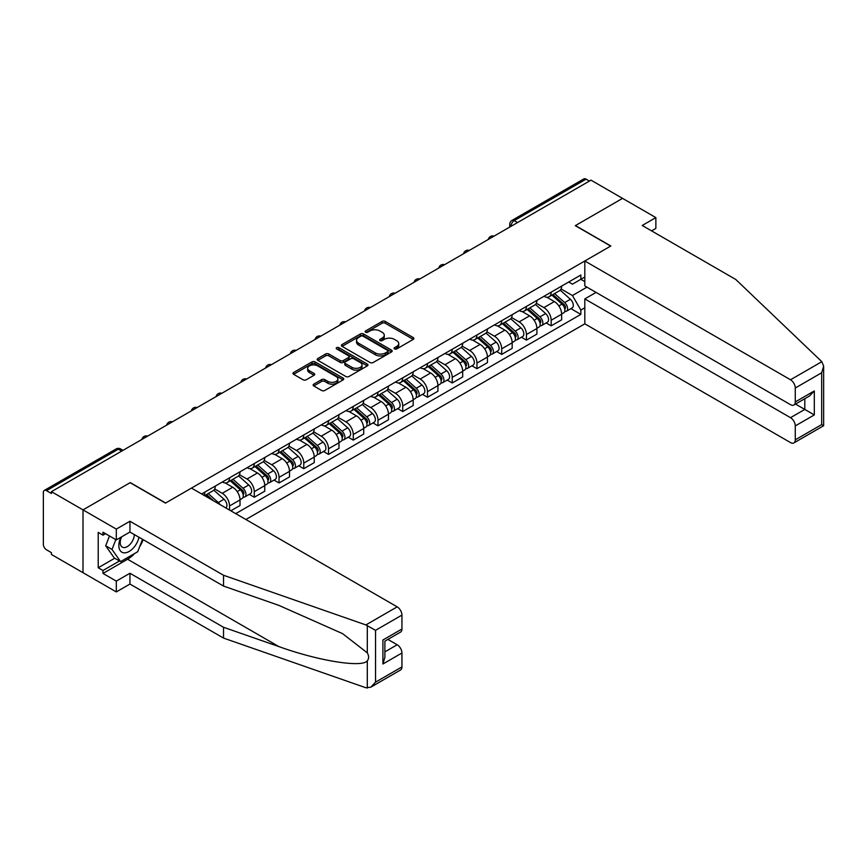<?xml version="1.0" encoding="UTF-8"?>
<svg xmlns="http://www.w3.org/2000/svg" width="867" height="867" viewBox="0 0 867 867"><rect width="100%" height="100%" fill="white"/><g stroke="black" fill="none" stroke-linecap="round" stroke-linejoin="round"><path stroke-width="1.3" d="M394.539 348.935A1.539 0.889 0 0 0 396.718 348.935L413.256 339.387A2.2 1.268 0 0 0 413.895 338.488A2.2 1.268 0 0 0 413.256 337.588L385.23 321.408A2.2 1.268 0 0 0 382.119 321.408L365.581 330.956A1.539 0.889 0 0 0 365.126 331.584A1.539 0.889 0 0 0 365.581 332.213A1.539 0.889 0 0 0 367.76 332.213L369.895 330.977A7.044 4.064 0 0 1 379.865 330.977L382.195 332.332A7.044 4.064 0 0 1 384.265 335.204A7.044 4.064 0 0 1 382.195 338.087L380.06 339.322A1.539 0.889 0 0 0 379.605 339.951A1.539 0.889 0 0 0 380.06 340.579A1.539 0.889 0 0 0 382.239 340.579L384.374 339.344A7.044 4.064 0 0 1 394.344 339.344L396.674 340.688A7.044 4.064 0 0 1 398.744 343.56A7.044 4.064 0 0 1 396.674 346.442L394.539 347.678A1.539 0.889 0 0 0 394.084 348.306A1.539 0.889 0 0 0 394.539 348.935L394.539 347.678M313.778 384.146A2.2 1.268 0 0 0 313.128 385.046A2.2 1.268 0 0 0 313.778 385.945L321.635 390.486A2.2 1.268 0 0 0 324.757 390.486L343.126 379.876A2.2 1.268 0 0 0 343.765 378.977A2.2 1.268 0 0 0 343.126 378.077L315.1 361.897A2.2 1.268 0 0 0 311.99 361.897L293.62 372.507A2.2 1.268 0 0 0 292.97 373.406A2.2 1.268 0 0 0 293.62 374.306L303.114 379.789A2.2 1.268 0 0 0 306.224 379.789L314.092 375.248A2.2 1.268 0 0 0 314.732 374.349A2.2 1.268 0 0 0 314.092 373.449L309.378 370.729A5.885 3.403 0 0 1 307.655 368.323A5.885 3.403 0 0 1 311.286 365.18A5.885 3.403 0 0 1 317.712 365.917L336.158 376.571A5.885 3.403 0 0 1 337.881 378.977A5.885 3.403 0 0 1 334.25 382.119A5.885 3.403 0 0 1 327.824 381.382L324.757 379.605A2.2 1.268 0 0 0 321.635 379.605L313.778 384.146L313.778 385.945M51.435 491.665L590.991 180.152L622.56 198.37L575.298 225.658L610.661 246.076L165.63 503.012L130.267 482.594L83.004 509.883L51.435 491.665L51.435 493.496L46.525 490.657A4.487 2.59 -120 0 0 44.282 490.429A4.487 2.59 -120 0 0 43.35 492.489L43.35 544.313A4.487 2.59 -120 0 0 46.525 549.808L51.435 552.647L51.435 554.479L83.004 572.697L83.004 509.883L83.004 572.697L116.308 591.923L116.308 581.118L129.942 573.25L129.942 584.055L116.308 591.923M370.057 362.525A2.2 1.268 0 0 0 373.168 362.525L391.537 351.926A2.2 1.268 0 0 0 392.187 351.027A2.2 1.268 0 0 0 391.537 350.127L363.511 333.947A2.2 1.268 0 0 0 360.401 333.947L342.031 344.557A2.2 1.268 0 0 0 341.392 345.456A2.2 1.268 0 0 0 342.031 346.356L370.057 362.525M337.274 349.271A1.539 0.889 0 0 1 338.845 349.488L338.845 347.656L367.326 364.097A2.2 1.268 0 0 1 367.976 364.996A2.2 1.268 0 0 1 367.326 365.896L348.957 376.506A2.2 1.268 0 0 1 345.846 376.506L317.821 360.325L317.821 358.526A2.2 1.268 0 0 0 317.181 359.426A2.2 1.268 0 0 0 317.821 360.325M317.821 358.526L325.689 353.985A2.2 1.268 0 0 1 328.799 353.985L340.167 360.553A2.2 1.268 0 0 0 343.278 360.553L348.491 357.54A2.2 1.268 0 0 0 349.141 356.64A2.2 1.268 0 0 0 348.491 355.741L336.667 348.913A1.539 0.889 0 0 1 336.212 348.285A1.539 0.889 0 0 1 337.165 347.461A1.539 0.889 0 0 1 338.845 347.656M245.881 519.496L584.813 323.825L790.509 442.582A6.73 3.88 -120 0 0 793.879 442.918A6.73 3.88 -120 0 0 795.277 439.84L795.277 425.914A6.73 3.88 -120 0 0 790.509 417.677L804.793 409.43L814.308 414.925L795.277 425.914M517.566 222.548L514.229 220.619A4.487 2.59 60 0 0 511.985 220.402L583.838 178.916A4.487 2.59 60 0 1 586.081 179.144L514.229 220.619A4.487 2.59 120 0 0 511.064 226.114L511.064 226.298M589.408 181.062L586.081 179.144M551.184 292.136A10.317 5.961 60 0 1 549.049 296.774L559.518 290.727A10.317 5.961 -120 0 0 561.653 286.099M536.326 303.244L543.891 307.612A10.317 5.961 60 0 1 551.184 320.248L561.653 314.201A10.317 5.961 -120 0 0 554.36 301.564L546.871 297.24M561.653 314.201L561.653 319.793L551.184 325.829L546.167 322.936M549.049 296.774A10.317 5.961 60 0 1 543.967 296.308M551.184 320.248L551.184 325.829M526.442 306.419A10.317 5.961 60 0 1 524.307 311.058L534.776 305.011A10.317 5.961 -120 0 0 536.911 300.383M521.425 337.22L526.442 340.113L536.911 334.077L536.911 328.485A10.317 5.961 -120 0 0 529.618 315.848L522.129 311.524M524.307 311.058A10.317 5.961 60 0 1 519.225 310.592M511.584 317.528L519.149 321.895A10.317 5.961 60 0 1 526.442 334.532L526.442 340.113M501.7 320.703A10.317 5.961 60 0 1 499.565 325.342L510.034 319.294A10.317 5.961 -120 0 0 512.169 314.667M496.683 351.503L501.7 354.408L512.169 348.361L512.169 342.779A10.317 5.961 -120 0 0 504.876 330.143L497.387 325.808M499.565 325.342A10.317 5.961 60 0 1 494.483 324.876M486.853 331.812L494.407 336.179A10.317 5.961 60 0 1 501.7 348.816L501.7 354.408M476.958 334.987A10.317 5.961 60 0 1 474.823 339.626L485.292 333.578A10.317 5.961 -120 0 0 487.427 328.951M471.941 365.787L476.958 368.692L487.427 362.644L487.427 357.063A10.317 5.961 -120 0 0 480.134 344.427L472.645 340.092M474.823 339.626A10.317 5.961 60 0 1 469.751 339.16M462.111 346.096L469.665 350.463A10.317 5.961 60 0 1 476.958 363.1L476.958 368.692M452.216 349.271A10.317 5.961 60 0 1 450.081 353.909L460.55 347.862A10.317 5.961 -120 0 0 462.685 343.234M447.199 380.071L452.216 382.976L462.685 376.928L462.685 371.347A10.317 5.961 -120 0 0 455.392 358.71L447.903 354.375M450.081 353.909A10.317 5.961 60 0 1 445.009 353.443M437.369 360.39L444.923 364.747A10.317 5.961 60 0 1 452.216 377.383L452.216 382.976M427.474 363.555A10.317 5.961 60 0 1 425.339 368.193L435.808 362.146A10.317 5.961 -120 0 0 437.943 357.518M422.457 394.355L427.474 397.259L437.943 391.212L437.943 385.631A10.317 5.961 -120 0 0 430.65 372.994L423.161 368.67M425.339 368.193A10.317 5.961 60 0 1 420.267 367.727M412.627 374.674L420.181 379.031A10.317 5.961 60 0 1 427.474 391.667L427.474 397.259M402.732 377.839A10.317 5.961 60 0 1 400.597 382.477L411.066 376.43A10.317 5.961 -120 0 0 413.201 371.802M397.715 408.639L402.732 411.543L413.201 405.496L413.201 399.915A10.317 5.961 -120 0 0 405.908 387.278L398.419 382.954M400.597 382.477A10.317 5.961 60 0 1 395.525 382.011M387.885 388.958L395.439 393.315A10.317 5.961 60 0 1 402.732 405.951L402.732 411.543M377.99 392.133A10.317 5.961 60 0 1 375.855 396.761L386.324 390.714A10.317 5.961 -120 0 0 388.459 386.086M372.973 422.923L378.001 425.827L388.459 419.78L388.459 414.198A10.317 5.961 -120 0 0 381.166 401.562L373.677 397.238M375.855 396.761A10.317 5.961 60 0 1 370.783 396.295M363.143 403.242L370.697 407.598A10.317 5.961 60 0 1 378.001 420.235L378.001 425.827M353.259 406.417A10.317 5.961 60 0 1 351.113 411.045L361.582 404.997A10.317 5.961 -120 0 0 363.717 400.37M348.231 437.217L353.259 440.111L363.717 434.064L363.717 428.482A10.317 5.961 -120 0 0 356.424 415.846L348.935 411.522M351.113 411.045A10.317 5.961 60 0 1 346.041 410.579M338.401 417.526L345.955 421.882A10.317 5.961 60 0 1 353.259 434.519L353.259 440.111M328.517 420.701A10.317 5.961 60 0 1 326.371 425.329L336.84 419.281A10.317 5.961 -120 0 0 338.975 414.654M323.489 451.501L328.517 454.395L338.975 448.347L338.975 442.766A10.317 5.961 -120 0 0 331.682 430.13L324.193 425.805M326.371 425.329A10.317 5.961 60 0 1 321.299 424.863M313.659 431.809L321.213 436.177A10.317 5.961 60 0 1 328.517 448.813L328.517 454.395M303.775 434.985A10.317 5.961 60 0 1 301.629 439.612L312.098 433.565A10.317 5.961 -120 0 0 314.233 428.937M298.757 465.785L303.775 468.679L314.233 462.631L314.233 457.05A10.317 5.961 -120 0 0 306.94 444.413L299.451 440.089M301.629 439.612A10.317 5.961 60 0 1 296.557 439.146M288.917 446.093L296.471 450.461A10.317 5.961 60 0 1 303.775 463.097L303.775 468.679M279.033 449.269A10.317 5.961 60 0 1 276.887 453.896L287.356 447.849A10.317 5.961 -120 0 0 289.491 443.221M274.015 480.069L279.033 482.962L289.502 476.915L289.502 471.334A10.317 5.961 -120 0 0 282.198 458.697L274.709 454.373M276.887 453.896A10.317 5.961 60 0 1 271.815 453.43M264.175 460.377L271.729 464.745A10.317 5.961 60 0 1 279.033 477.381L279.033 482.962M254.291 463.552A10.317 5.961 60 0 1 252.156 468.18L262.614 462.144A10.317 5.961 -120 0 0 264.76 457.505M249.273 494.353L254.291 497.246L264.76 491.199L264.76 485.618A10.317 5.961 -120 0 0 257.456 472.981L249.967 468.657M252.156 468.18A10.317 5.961 60 0 1 247.073 467.714M239.433 474.661L246.997 479.028A10.317 5.961 60 0 1 254.291 491.665L254.291 497.246M229.549 477.836A10.317 5.961 60 0 1 227.414 482.464L237.872 476.427A10.317 5.961 -120 0 0 240.018 471.789M230.817 510.804L240.018 505.494L240.018 499.901A10.317 5.961 -120 0 0 232.714 487.265L225.225 482.941M227.414 482.464A10.317 5.961 60 0 1 222.331 481.998M214.691 488.945L222.255 493.312A10.317 5.961 60 0 1 229.549 505.949L229.549 510.067M204.579 495.653L213.13 490.711A10.317 5.961 -120 0 0 215.276 486.073M204.807 492.12A10.317 5.961 60 0 1 204.038 495.339M584.813 281.612L580.847 279.315L572.437 284.17L568.709 282.024M561.068 288.96L572.437 295.528L586.948 287.15M584.813 307.796L580.847 310.083L572.437 295.528M235.737 513.632L580.847 314.385L580.847 310.083M584.813 277.028L580.847 279.315L580.847 275.012L201.632 493.952M570.909 308.652L580.847 314.385M395.146 349.152L396.674 348.274A7.044 4.064 0 0 0 398.744 345.391L398.744 343.56M384.265 335.204L384.265 337.035A7.044 4.064 0 0 1 382.195 339.918L380.678 340.796M413.256 337.588L413.256 339.387L385.23 323.239A2.2 1.268 0 0 0 382.119 323.239L366.199 332.429M391.505 351.937L363.511 335.778A2.2 1.268 0 0 0 360.401 335.778L342.064 346.367M387.647 351.655A1.539 0.889 0 0 0 388.102 351.027A1.539 0.889 0 0 0 387.647 350.398L363.045 336.19A1.539 0.889 0 0 0 360.867 336.19L358.613 337.501A7.044 4.064 0 0 0 356.554 340.373A7.044 4.064 0 0 0 358.613 343.245L375.422 352.956A7.044 4.064 0 0 0 385.392 352.956L387.647 351.655L387.647 353.487A1.539 0.889 0 0 0 388.102 352.858L388.102 351.027M356.554 340.373L356.554 342.205A7.044 4.064 0 0 0 358.613 345.077L358.613 343.245M387.647 353.487L385.392 354.787A7.044 4.064 0 0 1 375.422 354.787L358.613 345.077M317.853 360.347L325.689 355.817L325.689 353.985M349.141 356.64L349.141 358.472A2.2 1.268 0 0 1 348.491 359.372L343.278 362.384A2.2 1.268 0 0 1 340.167 362.384L328.799 355.817A2.2 1.268 0 0 0 325.689 355.817M338.845 349.488L367.305 365.917M351.959 367.359A5.885 3.403 0 0 0 358.374 368.096A5.885 3.403 0 0 0 362.016 364.953A5.885 3.403 0 0 0 360.282 362.547L353.79 358.797A2.2 1.268 0 0 0 350.669 358.797L345.456 361.81A2.2 1.268 0 0 0 344.817 362.709A2.2 1.268 0 0 0 345.456 363.609L351.959 367.359L351.959 369.19A5.885 3.403 0 0 0 358.374 369.927A5.885 3.403 0 0 0 362.016 366.784L362.016 364.953M344.817 362.709L344.817 364.541A2.2 1.268 0 0 0 345.456 365.44L345.456 363.609M351.959 369.19L345.456 365.44M337.881 378.977L337.881 380.808A5.885 3.403 0 0 1 334.25 383.951A5.885 3.403 0 0 1 327.824 383.214L324.757 381.437A2.2 1.268 0 0 0 321.635 381.437L313.811 385.956M307.655 368.323L307.655 370.155A5.885 3.403 0 0 0 309.378 372.561L309.378 370.729M314.092 373.449L314.092 375.248L309.378 372.561M343.094 379.898L315.1 363.728A2.2 1.268 0 0 0 311.99 363.728L293.642 374.316L293.62 372.507M551.9 295.127L561.989 304.122A5.603 3.24 60 0 1 563.745 312.792L561.653 313.995M552.171 295.365L556.917 298.096M552.918 294.531L564.135 304.545A2.688 1.55 60 0 1 564.981 308.706A2.688 1.55 60 0 1 564.742 308.804M554.598 293.566L564.677 302.561A5.603 3.24 60 0 1 566.444 311.231A5.603 3.24 60 0 1 564.742 311.416M560.223 290.185L570.388 299.267A5.603 3.24 60 0 1 572.155 307.937L566.444 311.231M527.158 309.411L537.247 318.406A5.603 3.24 60 0 1 539.003 327.076L536.911 328.279M527.429 309.649L532.175 312.38M528.176 308.815L539.393 318.828A2.688 1.55 60 0 1 540.239 322.99A2.688 1.55 60 0 1 540 323.088M529.856 307.85L539.935 316.845A5.603 3.24 60 0 1 541.702 325.515A5.603 3.24 60 0 1 540.011 325.699M535.481 304.48L545.646 313.551A5.603 3.24 60 0 1 547.413 322.221L541.702 325.515M502.416 323.694L512.505 332.69A5.603 3.24 60 0 1 514.261 341.36L512.169 342.563M502.687 323.933L507.433 326.664M503.434 323.098L514.651 333.112A2.688 1.55 60 0 1 515.497 337.274A2.688 1.55 60 0 1 515.258 337.371M505.114 322.134L515.193 331.129A5.603 3.24 60 0 1 516.96 339.799A5.603 3.24 60 0 1 515.269 339.983M510.739 318.763L520.904 327.834A5.603 3.24 60 0 1 522.671 336.504L516.96 339.799M821.818 361.691L823.65 366.134L821.678 372.767L795.277 388.004A6.73 3.88 -120 0 0 790.509 379.768L821.818 361.691L735.801 279.499L642.219 225.474L655.864 217.606L622.56 198.37L575.45 225.572L610.823 245.99L584.813 261L790.509 379.768M655.864 217.606L655.864 228.411L651.583 230.882M584.813 323.825L584.813 298.909L790.509 417.677M584.813 261L584.813 285.915L790.509 404.672A6.73 3.88 -120 0 0 793.879 405.008A6.73 3.88 -120 0 0 795.277 401.93L795.277 388.004M596.073 292.407L584.813 298.909M795.494 404.076L804.793 409.43L804.793 398.712M795.277 401.93L814.308 390.941L809.55 395.959L793.879 405.008M795.277 439.84L821.678 424.592L822.685 425.166M129.942 573.25L223.523 627.274L223.523 638.079L365.874 687.748L370.783 687.184L375.541 682.166L401.941 666.918A6.73 3.88 60 0 1 400.554 669.996L370.783 687.184M223.523 627.274L278.827 646.565C318.113 660.838 362.135 667.937 367.305 660.817C369.028 658.649 369.028 655.994 367.305 652.84L342.595 633.647L278.827 605.361L223.523 586.07L129.942 532.045L116.308 539.913L102.989 532.23L102.989 535.156L98.22 532.403L98.22 567.755L102.989 570.497L119.483 560.982M223.523 638.079L129.942 584.055M401.941 615.093L375.541 630.342L365.874 624.923L223.523 575.265L129.942 521.24L116.308 529.108L83.004 509.883L130.104 482.691L165.467 503.109L191.477 488.088L397.184 606.857A6.73 3.88 60 0 1 401.941 615.093L401.941 629.009A6.73 3.88 60 0 1 400.554 632.097L384.883 641.136L384.883 657.359L382.911 663.992L382.911 639.998C385.479 641.482 385.479 641.482 382.911 639.998L401.941 629.009M116.308 529.108L116.308 539.913M134.558 553.558A25.23 14.566 -60 0 1 127.568 559.237L102.989 573.434L116.308 581.118M102.989 573.434L102.989 570.497M129.942 521.24L129.942 532.045M223.523 575.265L223.523 586.07M384.883 651.865L397.184 644.766A6.73 3.88 60 0 1 401.941 653.003L401.941 666.918M397.184 644.766L387.896 639.402M143.153 539.664A25.23 14.566 -60 0 1 139.565 546.947M105.525 533.693L102.989 535.156M98.22 567.755L114.726 558.229M120.849 537.291A14.576 8.421 120 0 0 118.844 545.506A14.576 8.421 120 0 0 127.655 552.192A14.576 8.421 120 0 0 139.023 537.28M121.629 536.846A9.981 5.766 120 0 0 120.22 542.547A9.981 5.766 120 0 0 122.28 547.11A9.981 5.766 120 0 0 129.909 544.509A9.981 5.766 120 0 0 134.331 534.571M142.535 539.307L137.712 551.726L120.589 561.621L114.249 557.958L105.687 545.777L109.48 535.979M120.589 561.621L112.027 549.44L115.831 539.642M105.687 545.777L112.027 549.44M477.674 337.978L487.763 346.973A5.603 3.24 60 0 1 489.519 355.643L487.427 356.846M477.945 338.217L482.691 340.959M478.692 337.393L489.909 347.396A2.688 1.55 60 0 1 490.755 351.558A2.688 1.55 60 0 1 490.516 351.655M480.372 336.418L490.451 345.413A5.603 3.24 60 0 1 492.218 354.083A5.603 3.24 60 0 1 490.527 354.267M485.997 333.047L496.162 342.118A5.603 3.24 60 0 1 497.929 350.788L492.218 354.083M452.932 352.262L463.021 361.257A5.603 3.24 60 0 1 464.777 369.927L462.685 371.13M453.203 352.501L457.949 355.242M453.95 351.677L465.167 361.68A2.688 1.55 60 0 1 466.012 365.841A2.688 1.55 60 0 1 465.774 365.939M455.63 350.702L465.709 359.697A5.603 3.24 60 0 1 467.476 368.367A5.603 3.24 60 0 1 465.785 368.551M461.255 347.331L471.42 356.402A5.603 3.24 60 0 1 473.187 365.072L467.476 368.367M428.19 366.546L438.279 375.541A5.603 3.24 60 0 1 440.035 384.211L437.943 385.414M428.461 366.784L433.207 369.526M429.208 365.961L440.425 375.964A2.688 1.55 60 0 1 441.27 380.125A2.688 1.55 60 0 1 441.032 380.223M430.888 364.985L440.978 373.98A5.603 3.24 60 0 1 442.734 382.65A5.603 3.24 60 0 1 441.043 382.835M436.513 361.615L446.678 370.686A5.603 3.24 60 0 1 448.445 379.356L442.734 382.65M403.448 380.83L413.537 389.825A5.603 3.24 60 0 1 415.293 398.495L413.201 399.709M403.719 381.068L408.465 383.81M404.466 380.245L415.683 390.248A2.688 1.55 60 0 1 416.528 394.409A2.688 1.55 60 0 1 416.29 394.507M406.146 379.269L416.236 388.264A5.603 3.24 60 0 1 417.992 396.934A5.603 3.24 60 0 1 416.301 397.119M411.771 375.899L421.936 384.97A5.603 3.24 60 0 1 423.703 393.64L417.992 396.934M378.716 395.114L388.795 404.109A5.603 3.24 60 0 1 390.551 412.779L388.459 413.993M378.977 395.352L383.723 398.094M379.724 394.528L390.952 404.531A2.688 1.55 60 0 1 391.786 408.693A2.688 1.55 60 0 1 391.548 408.791M381.404 393.553L391.494 402.548A5.603 3.24 60 0 1 393.25 411.218A5.603 3.24 60 0 1 391.559 411.402M387.029 390.183L397.194 399.253A5.603 3.24 60 0 1 398.961 407.923L393.25 411.218M353.974 409.397L364.053 418.393A5.603 3.24 60 0 1 365.809 427.063L363.717 428.276M354.235 409.636L358.981 412.378M354.982 408.812L366.21 418.815A2.688 1.55 60 0 1 367.055 422.988A2.688 1.55 60 0 1 366.806 423.085M356.662 407.837L366.752 416.832A5.603 3.24 60 0 1 368.508 425.513A5.603 3.24 60 0 1 366.817 425.686M362.287 404.466L372.452 413.537A5.603 3.24 60 0 1 374.219 422.207L368.508 425.513M329.232 423.681L339.311 432.676A5.603 3.24 60 0 1 341.067 441.346L338.975 442.56M329.493 423.92L334.239 426.662M330.24 423.096L341.468 433.11A2.688 1.55 60 0 1 342.313 437.271A2.688 1.55 60 0 1 342.064 437.369M331.92 422.121L342.01 431.127A5.603 3.24 60 0 1 343.765 439.797A5.603 3.24 60 0 1 342.075 439.97M337.545 418.75L347.71 427.821A5.603 3.24 60 0 1 349.477 436.491L343.765 439.797M304.49 437.965L314.569 446.96A5.603 3.24 60 0 1 316.325 455.63L314.233 456.844M304.75 438.203L309.497 440.945M305.498 437.38L316.726 447.394A2.688 1.55 60 0 1 317.571 451.555A2.688 1.55 60 0 1 317.322 451.653M307.178 436.404L317.268 445.41A5.603 3.24 60 0 1 319.023 454.08A5.603 3.24 60 0 1 317.333 454.254M312.803 433.034L322.979 442.105A5.603 3.24 60 0 1 324.735 450.775L319.023 454.08M279.748 452.249L289.827 461.244A5.603 3.24 60 0 1 291.583 469.914L289.491 471.128M280.008 452.487L284.755 455.229M280.767 451.664L291.984 461.678A2.688 1.55 60 0 1 292.829 465.839A2.688 1.55 60 0 1 292.58 465.937M282.436 450.699L292.526 459.694A5.603 3.24 60 0 1 294.281 468.364A5.603 3.24 60 0 1 292.591 468.538M288.061 447.318L298.237 456.389A5.603 3.24 60 0 1 299.993 465.07L294.281 468.364M255.006 466.533L265.085 475.528A5.603 3.24 60 0 1 266.841 484.198L264.749 485.412M255.266 466.771L260.013 469.513M256.025 465.947L267.242 475.961A2.688 1.55 60 0 1 268.087 480.123A2.688 1.55 60 0 1 267.838 480.22M257.705 464.983L267.784 473.978A5.603 3.24 60 0 1 269.539 482.648A5.603 3.24 60 0 1 267.849 482.821M263.319 461.602L273.495 470.683A5.603 3.24 60 0 1 275.251 479.353L269.539 482.648M230.264 480.817L240.343 489.812A5.603 3.24 60 0 1 242.099 498.482L240.007 499.695M230.524 481.055L235.271 483.797M231.283 480.231L242.5 490.245A2.688 1.55 60 0 1 243.345 494.407A2.688 1.55 60 0 1 243.096 494.504M232.963 479.267L243.042 488.262A5.603 3.24 60 0 1 244.797 496.932A5.603 3.24 60 0 1 243.107 497.105M238.577 475.885L248.753 484.967A5.603 3.24 60 0 1 250.509 493.637L244.797 496.932M205.522 495.1L208.98 498.189M205.782 495.339L210.529 498.081M213.726 500.931L206.541 494.515M208.221 493.551L218.3 502.546A5.603 3.24 60 0 1 219.925 504.507M213.835 490.169L224.011 499.251A5.603 3.24 60 0 1 225.799 507.899M511.216 226.211L511.064 226.114A4.487 2.59 0 0 1 509.753 224.282L509.753 227.056M229.549 505.949L240.018 499.901M254.291 491.665L264.76 485.618M279.033 477.381L289.502 471.334M303.775 463.097L314.233 457.05M328.517 448.813L338.975 442.766M353.259 434.519L363.717 428.482M378.001 420.235L388.459 414.198M402.732 405.951L413.201 399.915M427.474 391.667L437.943 385.631M452.216 377.383L462.685 371.347M476.958 363.1L487.427 357.063M501.7 348.816L512.169 342.779M526.442 334.532L536.911 328.485M222.255 493.312L232.714 487.265M246.997 479.028L257.456 472.981M271.729 464.745L282.198 458.697M296.471 450.461L306.94 444.413M321.213 436.177L331.682 430.13M345.955 421.882L356.424 415.846M370.697 407.598L381.166 401.562M395.439 393.315L405.908 387.278M420.181 379.031L430.65 372.994M444.923 364.747L455.392 358.71M469.665 350.463L480.134 344.427M494.407 336.179L504.876 330.143M519.149 321.895L529.618 315.848M543.891 307.612L554.36 301.564M493.659 236.355A4.487 2.59 120 0 0 491.676 237.493M468.917 250.639A4.487 2.59 120 0 0 466.934 251.777M444.175 264.923A4.487 2.59 120 0 0 442.192 266.061M419.433 279.207A4.487 2.59 120 0 0 417.45 280.344M394.691 293.49A4.487 2.59 120 0 0 392.708 294.628M369.949 307.774A4.487 2.59 120 0 0 367.966 308.912M345.207 322.058A4.487 2.59 120 0 0 343.224 323.196M320.465 336.342A4.487 2.59 120 0 0 318.482 337.48M295.723 350.626A4.487 2.59 120 0 0 293.74 351.774M270.981 364.909A4.487 2.59 120 0 0 268.998 366.058M246.239 379.193A4.487 2.59 120 0 0 244.256 380.342M221.497 393.477A4.487 2.59 120 0 0 219.514 394.626M196.755 407.761A4.487 2.59 120 0 0 194.772 408.91M172.013 422.045A4.487 2.59 120 0 0 170.03 423.194M147.271 436.329A4.487 2.59 120 0 0 145.288 437.477M121.694 451.1L118.367 449.171L46.525 490.657M123.016 450.341L120.611 448.954A4.487 2.59 120 0 0 118.367 449.171A4.487 2.59 60 0 0 116.124 448.954L44.282 490.429M396.674 348.274L396.674 346.442M380.06 340.579L380.06 339.322M382.195 339.918L382.195 338.087M365.581 332.213L365.581 330.956M382.119 323.239L382.119 321.408M385.23 323.239L385.23 321.408M342.031 346.356L342.031 344.557M360.401 335.778L360.401 333.947M363.511 335.778L363.511 333.947M391.537 351.926L391.537 350.127M375.422 354.787L375.422 352.956M385.392 354.787L385.392 352.956M328.799 355.817L328.799 353.985M340.167 362.384L340.167 360.553M343.278 362.384L343.278 360.553M348.491 359.372L348.491 357.54M367.326 365.896L367.326 364.097M321.635 381.437L321.635 379.605M324.757 381.437L324.757 379.605M327.824 383.214L327.824 381.382M311.99 363.728L311.99 361.897M315.1 363.728L315.1 361.897M343.126 379.876L343.126 378.077M561.989 304.122L558.836 305.932M565.544 307.471L564.525 308.056M570.388 299.267L564.677 302.561M537.247 318.406L534.094 320.216M540.802 321.755L539.783 322.34M545.646 313.551L539.935 316.845M512.505 332.69L509.363 334.499M516.06 336.049L515.041 336.624M520.904 327.834L515.193 331.129M821.678 424.592L821.678 372.767M814.308 390.941L814.308 414.925M367.305 688.084L367.305 660.817M367.305 652.84L367.305 625.584M375.541 630.342L375.541 682.166M401.941 653.003L382.911 663.992M365.874 624.923L397.184 606.857M127.568 559.237L278.827 646.565M487.763 346.973L484.62 348.783M491.318 350.333L490.31 350.907M496.162 342.118L490.451 345.413M463.021 361.257L459.878 363.067M466.576 364.617L465.568 365.191M471.42 356.402L465.709 359.697M438.279 375.541L435.136 377.351M441.834 378.901L440.826 379.486M446.678 370.686L440.978 373.98M413.537 389.825L410.394 391.635M417.092 393.185L416.084 393.77M421.936 384.97L416.236 388.264M388.795 404.109L385.652 405.929M392.35 407.468L391.342 408.054M397.194 399.253L391.494 402.548M364.053 418.393L360.91 420.213M367.608 421.752L366.6 422.337M372.452 413.537L366.752 416.832M339.311 432.676L336.168 434.497M342.866 436.036L341.858 436.621M347.71 427.821L342.01 431.127M314.569 446.96L311.426 448.781M318.124 450.32L317.116 450.905M322.979 442.105L317.268 445.41M289.827 461.244L286.684 463.065M293.382 464.604L292.374 465.189M298.237 456.389L292.526 459.694M265.085 475.528L261.942 477.349M268.64 478.887L267.632 479.473M273.495 470.683L267.784 473.978M240.343 489.812L237.2 491.632M243.898 493.171L242.89 493.757M248.753 484.967L243.042 488.262M224.011 499.251L218.3 502.546M494.038 236.127A4.487 4.487 0 0 0 488.284 239.455M469.296 250.411A4.487 4.487 0 0 0 463.542 253.738M444.554 264.695A4.487 4.487 0 0 0 438.8 268.022M419.812 278.979A4.487 4.487 0 0 0 414.058 282.306M395.07 293.263A4.487 4.487 0 0 0 389.316 296.59M370.328 307.557A4.487 4.487 0 0 0 364.573 310.874M345.586 321.841A4.487 4.487 0 0 0 339.831 325.158M320.844 336.125A4.487 4.487 0 0 0 315.089 339.441M296.102 350.409A4.487 4.487 0 0 0 290.347 353.725M271.36 364.693A4.487 4.487 0 0 0 265.605 368.009M246.618 378.977A4.487 4.487 0 0 0 240.863 382.293M221.876 393.26A4.487 4.487 0 0 0 216.121 396.587M197.134 407.544A4.487 4.487 0 0 0 191.379 410.871M172.392 421.828A4.487 4.487 0 0 0 166.637 425.155M147.65 436.112A4.487 4.487 0 0 0 141.895 439.439M120.611 448.954A4.487 4.487 0 0 0 116.124 448.954M511.985 220.402A4.487 4.487 0 0 0 509.753 224.282M823.65 366.134L823.65 425.73L793.879 442.918"/></g></svg>
